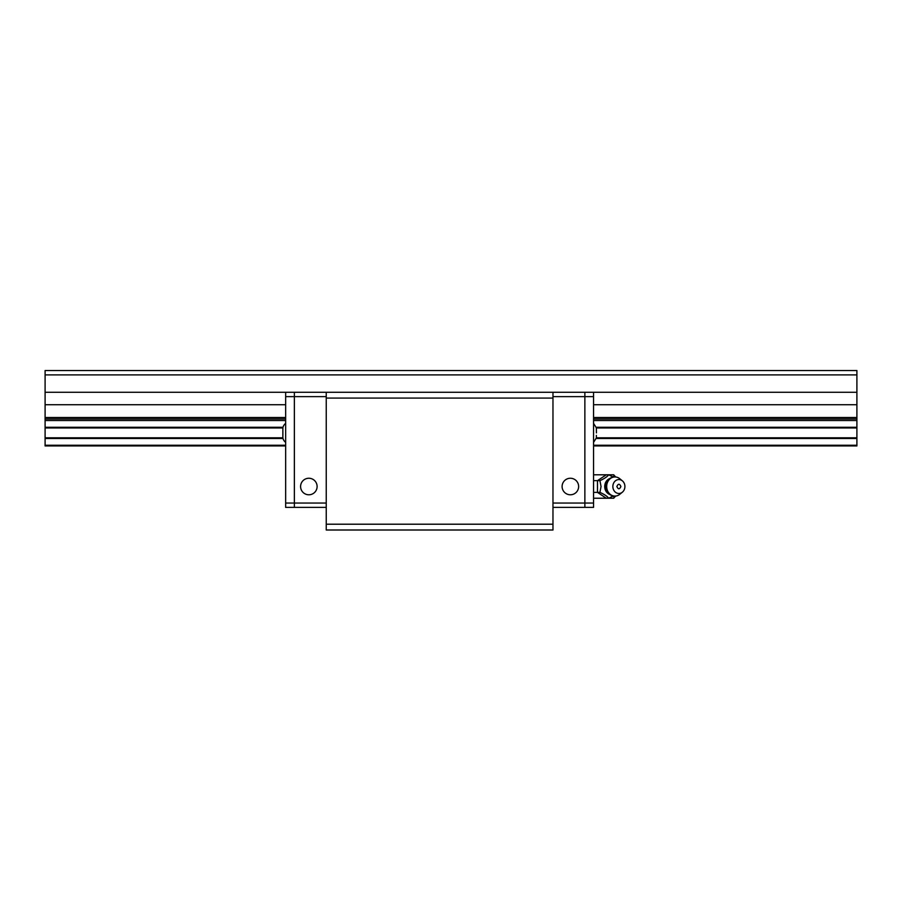 <?xml version="1.0" encoding="UTF-8"?>
<svg xmlns="http://www.w3.org/2000/svg" width="902" height="902" viewBox="0 0 902 902"><rect width="100%" height="100%" fill="white"/><g stroke="black" fill="none" stroke-linecap="round" stroke-linejoin="round"><path stroke-width="1.35" d="M45.1 374.894L856.9 374.894L856.9 370.542L45.1 370.542L45.1 445.926L285.652 445.926M593.561 445.926L856.9 445.926L856.9 445.25L593.561 445.25M45.1 445.25L285.652 445.25M45.1 438.485L283.002 438.485M596.222 438.485L856.9 438.485L856.9 445.25M596.369 437.808L856.9 437.808L856.9 438.485M45.1 437.808L282.845 437.808M596.369 427.954L856.9 427.954L856.9 437.808M45.1 427.954L282.845 427.954M596.222 427.277L856.9 427.277L856.9 427.954M45.1 427.277L283.002 427.277M45.1 420.512L285.652 420.512M593.561 420.512L856.9 420.512L856.9 427.277M593.561 418.968L856.9 418.968L856.9 420.512M45.1 418.968L285.652 418.968M593.561 404.727L856.9 404.727L856.9 418.968M45.1 404.727L285.652 404.727M552.971 503.045L584.868 503.045L584.868 507.386L584.868 392.291L856.9 392.291L856.9 404.727M45.1 392.291L294.356 392.291L294.356 507.386L326.242 507.386M856.9 374.894L856.9 392.291M552.971 392.291L552.971 530.004C552.971 531.864 552.971 531.864 552.971 530.004L326.242 530.004L326.242 392.291L584.868 392.291L584.868 396.643L552.971 396.643L552.971 392.291M552.971 524.209L326.242 524.209M326.242 398.086L552.971 398.086M570.368 478.252A8.265 8.265 0 0 0 562.104 486.516A8.265 8.265 0 0 0 570.368 494.781A8.265 8.265 0 0 0 578.633 486.516A8.265 8.265 0 0 0 570.368 478.252M593.561 392.291L593.561 396.643L584.868 396.643L584.868 503.045L593.561 503.045L593.561 507.386L552.971 507.386M308.856 494.781A8.265 8.265 0 0 0 317.109 486.516A8.265 8.265 0 0 0 308.856 478.252A8.265 8.265 0 0 0 300.591 486.516A8.265 8.265 0 0 0 308.856 494.781M285.652 503.045L285.652 396.643L294.356 396.643L294.356 392.291L326.242 392.291L326.242 396.643L294.356 396.643L294.356 503.045L285.652 503.045L285.652 507.386L294.356 507.386L294.356 503.045L326.242 503.045M596.447 432.881L596.357 427.852L596.447 432.881M593.561 442.363L596.357 437.898L596.357 435.395M593.561 396.643L593.561 503.045M282.867 427.852L282.867 430.367L282.867 427.852A7.25 7.25 0 0 1 285.652 423.388M282.867 437.898L282.867 435.395L282.867 437.898A7.25 7.25 0 0 0 285.652 442.363M285.652 396.643L285.652 392.291M282.867 430.367L282.867 435.395M613.236 495.931L608.715 498.231C607.193 496.28 604.261 494.319 599.931 492.379L601.048 486.516L599.931 480.653C604.272 478.703 607.204 476.752 608.715 474.802L613.732 474.802L615.311 476.955M622.357 492.199A6.957 6.021 -90 0 1 616.111 492.695A6.957 6.021 -90 0 1 612.853 486.516A6.957 6.021 -90 0 1 616.111 480.338A6.957 6.021 -90 0 1 622.357 480.834A6.957 6.021 -90 0 1 624.906 486.516A6.957 6.021 -90 0 1 622.357 492.199L619.742 494.33A9.572 8.287 -90 0 1 614.961 496.089A9.572 8.287 -90 0 1 606.674 486.516A9.572 8.287 -90 0 1 614.961 476.944C610.947 477.135 608.049 478.996 606.268 482.536L606.268 482.536A8.524 7.385 90 0 0 605.411 486.516A8.524 7.385 90 0 0 606.268 490.496L606.291 490.541M612.537 476.718L614.724 475.985L613.732 474.802M614.724 475.985L615.311 476.515M593.561 474.802L608.715 474.802L613.236 477.102M615.311 496.077L613.732 498.231L593.561 498.231M613.732 498.231L614.724 497.047L612.537 496.314M606.268 498.231L597.474 492.379L593.561 492.379M599.931 492.379L597.474 492.379L597.474 480.653L593.561 480.653M615.311 496.517L614.724 497.047M599.931 480.653L597.474 480.653L606.268 474.802M614.961 476.944A9.572 8.287 -90 0 1 619.742 478.703L622.357 480.834M620.892 486.516C619.55 489.504 618.208 489.504 616.867 486.516C618.208 483.528 619.55 483.528 620.892 486.516M45.1 417.513L285.652 417.513M593.561 417.513L856.9 417.513M609.504 478.658A8.355 7.227 90 0 0 604.723 486.516A8.355 7.227 90 0 0 609.504 494.375M606.674 486.516L605.411 486.516M593.561 423.388L596.357 427.852M614.961 496.089C610.947 495.897 608.049 494.037 606.268 490.496"/></g></svg>
